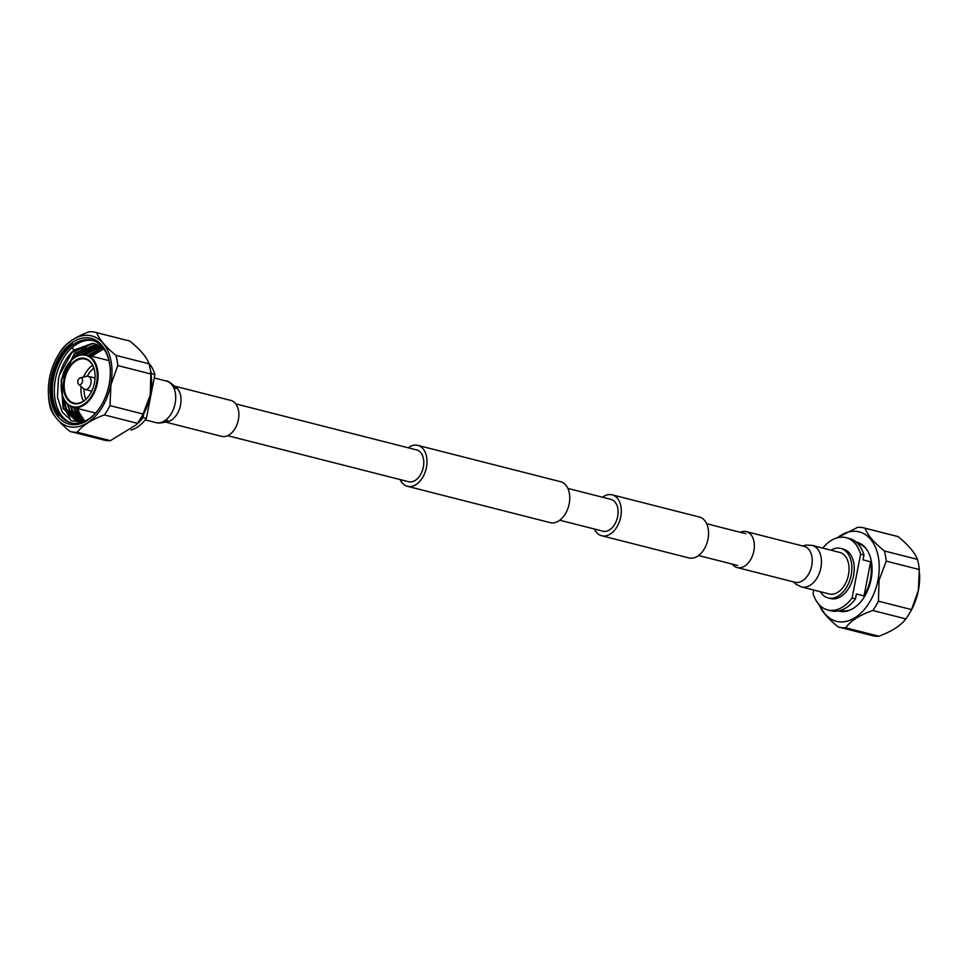 <?xml version="1.0" encoding="UTF-8"?>
<svg xmlns="http://www.w3.org/2000/svg" width="968" height="968" viewBox="0 0 968 968"><rect width="100%" height="100%" fill="white"/><g stroke="black" fill="none" stroke-linecap="round" stroke-linejoin="round"><path stroke-width="1.45" d="M602.544 497.237A21.114 13.818 104.3 0 1 612.139 494.829A21.114 13.818 104.3 0 1 620.73 516.9A21.114 13.818 104.3 0 1 601.721 535.752A21.114 13.818 104.3 0 1 594.449 529.036M612.139 494.829L699.38 517.033A21.114 13.818 104.3 0 1 707.983 539.103A21.114 13.818 104.3 0 1 688.974 557.955L601.721 535.752M400.135 479.584A21.114 13.818 -75.7 0 0 407.407 486.299A21.114 13.818 -75.7 0 0 426.416 467.447A21.114 13.818 -75.7 0 0 417.825 445.377A21.114 13.818 -75.7 0 0 408.23 447.785M407.407 486.299L550.175 522.623A21.114 13.818 -75.7 0 0 569.184 503.784A21.114 13.818 -75.7 0 0 560.593 481.701L417.825 445.377M227.698 435.697L408.569 481.725A16.408 10.745 -75.7 0 0 423.343 467.084A16.408 10.745 -75.7 0 0 416.663 449.939L235.781 403.898M567.865 488.416L610.977 499.391A16.408 10.745 104.3 0 1 617.657 516.537A16.408 10.745 104.3 0 1 602.882 531.178L559.77 520.215M174.313 386.05L230.832 400.437A18.537 12.136 104.3 0 1 238.37 419.822A18.537 12.136 104.3 0 1 221.684 436.374L165.165 421.988M801.589 586.935L829.177 593.965A21.429 14.036 -75.7 0 0 848.476 574.835A21.429 14.036 -75.7 0 0 839.752 552.425L812.164 545.395A21.429 14.036 -75.7 0 1 820.876 567.805A21.429 14.036 -75.7 0 1 802.787 587.165A21.429 14.036 -75.7 0 1 801.589 586.935L796.047 584.321L793.687 581.949M732.219 564.102A18.537 12.136 -75.7 0 0 737.168 567.563A18.537 12.136 -75.7 0 0 753.866 551.01A18.537 12.136 -75.7 0 0 746.316 531.626A18.537 12.136 -75.7 0 0 740.302 532.303M88.596 337.88A44.25 28.979 104.3 0 1 109.953 365.989A44.25 28.979 104.3 0 1 99.038 408.847A44.25 28.979 104.3 0 1 71.753 424.577A44.25 28.979 104.3 0 1 51.256 377.847A44.25 28.979 104.3 0 1 88.596 337.88M110.001 366.424A42.628 27.915 -75.7 0 0 91.875 340.216A42.628 27.915 -75.7 0 0 89.48 339.78A42.628 27.915 -75.7 0 0 53.881 376.455A42.628 27.915 -75.7 0 0 70.846 422.847A42.628 27.915 -75.7 0 0 73.253 423.282A42.628 27.915 -75.7 0 0 99.293 408.484M93.037 340.554L91.803 340.373C85.172 339.659 78.602 342.055 72.104 347.548A42.628 27.915 -75.7 0 0 55.491 378.778A42.628 27.915 -75.7 0 0 71.85 423.064M82.425 421.201L78.541 414.51L76.496 408.23M90.544 355.934L101.156 347.996M77.984 408.605A42.628 27.915 -75.7 0 0 79.703 413.929M73.774 407.528L75.806 413.808L80.126 421.044M70.579 406.427L72.685 413.021L76.569 419.713M77.004 420.245L66.538 409.258L63.864 399.179M69.938 418.019L66.054 411.327L62.811 396.65M73.58 358.293L78.311 352.485L88.669 344.826M58.37 416.059A44.697 29.27 104.3 0 1 52.381 378.028A44.697 29.27 104.3 0 1 72.552 343.047A43.802 28.677 -75.7 0 0 58.37 416.059C52.018 406.245 50.215 393.613 52.95 378.173C56.241 362.71 62.775 351.009 72.552 343.047M104.459 349.908L94.731 343.797L92.444 343.374L74.004 350.089A39.857 26.1 -75.7 0 0 59.399 375.257L58.407 379.274L57.463 397.17L62.182 412.041L71.511 420.826L83.49 421.794M68.014 364.319A27.068 17.727 104.3 0 1 68.099 364.198A27.068 17.727 104.3 0 1 84.797 354.578A27.068 17.727 104.3 0 1 86.321 354.857A27.068 17.727 104.3 0 1 97.09 384.32A27.068 17.727 104.3 0 1 74.488 407.601A27.068 17.727 104.3 0 1 72.963 407.322A27.068 17.727 104.3 0 1 61.432 390.419A27.068 17.727 104.3 0 1 61.42 390.273M74.197 406.971A26.523 17.363 104.3 0 1 61.395 390.128A26.523 17.363 104.3 0 1 67.929 364.44A26.523 17.363 104.3 0 1 84.301 355.014A26.523 17.363 104.3 0 1 96.582 383.013A26.523 17.363 104.3 0 1 74.197 406.971M74.814 403.789A23.28 15.246 -75.7 0 0 89.177 395.525A23.28 15.246 -75.7 0 0 94.912 372.97A23.28 15.246 -75.7 0 0 83.684 358.196A23.28 15.246 -75.7 0 0 64.033 379.214A23.28 15.246 -75.7 0 0 74.814 403.789M94.924 373.116A22.736 14.883 -75.7 0 0 85.257 359.055A22.736 14.883 -75.7 0 0 83.974 358.825A22.736 14.883 -75.7 0 0 64.989 378.391A22.736 14.883 -75.7 0 0 74.04 403.124A22.736 14.883 -75.7 0 0 75.31 403.366A22.736 14.883 -75.7 0 0 89.25 395.404M80.271 377.822L86.709 376.286A6.764 4.429 104.3 0 1 87.81 376.213A6.764 4.429 104.3 0 1 88.185 376.286A6.764 4.429 104.3 0 1 90.883 383.643A6.764 4.429 104.3 0 1 85.232 389.475A6.764 4.429 104.3 0 1 84.845 389.402A6.764 4.429 104.3 0 1 83.55 388.688L78.626 384.272A3.521 2.299 104.3 0 1 77.936 380.654A3.521 2.299 104.3 0 1 80.271 377.822A3.521 2.299 104.3 0 1 80.84 377.786A3.521 2.299 104.3 0 1 82.474 381.501A3.521 2.299 104.3 0 1 79.509 384.671A3.521 2.299 104.3 0 1 78.626 384.272M129.76 341.075L96.679 332.665A51.159 33.493 -75.7 0 0 95.856 332.435L128.938 340.857A51.159 33.493 104.3 0 1 129.76 341.075C140.433 349.702 146.858 357.277 149.012 363.811A51.159 33.493 104.3 0 1 150.234 369.244L150.766 372.293A46.149 30.214 104.3 0 1 150.343 394.932A46.149 30.214 104.3 0 1 137.904 422.822L136.391 424.734L110.4 440.658A51.159 33.493 104.3 0 1 103.709 440.004L70.628 431.583A51.159 33.493 -75.7 0 0 77.319 432.236L110.4 440.658M150.234 369.244A51.159 33.493 104.3 0 1 150.863 373.987L150.258 394.847L143.082 414.038A51.159 33.493 104.3 0 1 137.432 423.331L136.391 424.734M49.61 377.653A46.754 30.613 -75.7 0 0 48.4 393.214A46.754 30.613 -75.7 0 0 76.605 426.961A46.754 30.613 -75.7 0 0 110.727 384.804A46.754 30.613 -75.7 0 0 96.582 337.868A46.754 30.613 -75.7 0 0 57.995 355.51A46.754 30.613 -75.7 0 0 49.61 377.653M70.628 431.583A51.159 33.493 -75.7 0 1 69.817 431.353C59.508 422.81 53.083 415.236 50.566 408.629A51.159 33.493 -75.7 0 1 48.703 398.453L48.4 393.214M137.432 423.331L104.35 414.921C91.464 419.676 82.449 425.448 77.319 432.236M104.35 414.921A51.159 33.493 -75.7 0 0 110.001 405.616L143.082 414.038M150.863 373.987L117.781 365.565L110.921 384.841L110.001 405.616M117.781 365.565A51.159 33.493 -75.7 0 0 115.93 355.389L149.012 363.811M96.679 332.665C99.159 339.211 105.572 346.798 115.93 355.389M95.856 332.435A51.159 33.493 -75.7 0 0 89.165 331.782C76.218 336.574 67.203 342.345 62.133 349.097A51.159 33.493 -75.7 0 0 58.975 353.877L57.995 355.51M137.807 422.943A46.149 30.214 -75.7 0 0 150.742 372.135M93.823 368.155A20.57 13.467 -75.7 0 0 87.326 376.201M84.047 389.063A20.57 13.467 -75.7 0 0 85.91 399.239M92.601 365.323A22.736 14.883 -75.7 0 0 83.587 377.024M81.155 386.547A22.736 14.883 -75.7 0 0 83.49 401.139M103.431 348.819L91.331 356.139M77.246 408.411L78.638 412.344L84.712 421.274M102.076 347.597L88.209 355.341M74.125 407.613L75.516 411.545L83.2 421.806M100.684 346.544L85.027 354.615M70.93 406.596L72.394 410.759L81.493 421.951M99.256 345.636L80.985 354.736M67.373 404.128L69.272 409.96L79.836 421.939M97.78 344.886L77.658 354.155L74.887 357.337M63.343 398.042L66.139 409.161L78.214 421.782M96.28 344.269L74.536 353.356L61.153 379.976L63.017 408.375L76.629 421.455L83.635 421.733M59.399 375.257L71.801 352.654L92.843 343.483L94.924 343.858M76.823 421.504L63.416 408.472L61.541 380.073L74.923 353.453L96.461 344.342M75.843 356.732L78.045 354.252L97.974 344.971M80.041 421.951L69.66 410.057L67.845 404.564M81.566 354.639L99.438 345.745M81.699 421.939L72.781 410.856L71.342 406.778M85.45 354.675L100.866 346.665M83.405 421.77L75.903 411.642L74.512 407.722M88.608 355.438L102.245 347.742M84.894 421.177L79.025 412.441L77.634 408.508M91.73 356.236L103.6 348.988M72.104 347.548L74.004 350.089M148.806 363.23A37.292 24.418 104.3 0 1 154.904 374.58L146.386 418.382A37.292 24.418 104.3 0 1 131.007 430.107M146.386 418.382L143.034 417.535A37.292 24.418 104.3 0 1 136.79 424.226M150.463 370.526A37.292 24.418 104.3 0 1 151.553 373.721L154.904 374.58M143.034 417.535L143.772 413.759M151.214 375.439L151.553 373.721M840.599 610.397L840.889 610.469A34.545 22.615 -75.7 0 0 850.461 609.876M813.749 590.032L813.096 593.42A37.292 24.418 -75.7 0 0 827.652 609.937L831.016 610.796A37.292 24.418 -75.7 0 0 855.458 598.841L856.402 593.977L864.013 595.913A34.545 22.615 -75.7 0 0 870.401 579.227A34.545 22.615 -75.7 0 0 870.643 561.827L863.02 559.891L863.964 555.027A37.292 24.418 -75.7 0 0 849.408 538.51L846.056 537.663A37.292 24.418 -75.7 0 0 822.776 548.106M820.356 591.714A25.543 16.722 -75.7 0 0 828.16 597.946L830.556 598.563A25.543 16.722 -75.7 0 0 853.546 575.754A25.543 16.722 -75.7 0 0 843.152 549.038L840.769 548.433A25.543 16.722 -75.7 0 0 830.931 550.175M828.16 597.946A25.543 16.722 -75.7 0 0 851.162 575.149A25.543 16.722 -75.7 0 0 840.769 548.433M838.445 610.953A35.622 23.329 -75.7 0 0 839.038 611.123A35.622 23.329 -75.7 0 0 871.115 579.312A35.622 23.329 -75.7 0 0 856.607 542.068A35.622 23.329 -75.7 0 0 856.002 541.923M857.406 542.286A35.622 23.329 -75.7 0 0 856.22 542.104M877.988 580.122A46.149 30.214 -75.7 0 0 859.209 531.868A46.149 30.214 -75.7 0 0 856.607 531.384A46.149 30.214 104.3 0 1 859.209 531.868A46.149 30.214 104.3 0 1 877.577 582.083A46.149 30.214 104.3 0 1 839.038 621.795A46.149 30.214 -75.7 0 0 877.988 580.122M820.126 605.714A46.149 30.214 -75.7 0 0 836.449 621.323A46.149 30.214 -75.7 0 0 839.038 621.795A46.149 30.214 104.3 0 1 836.449 621.323A46.149 30.214 104.3 0 1 820.126 605.714M818.989 604.189C821.058 610.614 827.471 618.201 838.24 626.925A51.159 33.493 -75.7 0 0 839.062 627.143A51.159 33.493 -75.7 0 0 845.742 627.796C850.388 620.972 859.402 615.2 872.785 610.481A51.159 33.493 -75.7 0 0 878.424 601.176L879.041 580.316L886.216 561.125A51.159 33.493 -75.7 0 0 884.353 550.949C873.68 542.334 867.255 534.76 865.102 528.226A51.159 33.493 -75.7 0 0 864.291 527.996A51.159 33.493 -75.7 0 0 857.6 527.342L836.993 537.893M878.424 601.176L911.517 609.598L918.378 590.335A46.754 30.613 104.3 0 1 910.005 612.49L909.025 614.123A51.159 33.493 104.3 0 1 905.866 618.903L872.785 610.481M911.517 609.598A51.159 33.493 104.3 0 1 909.025 614.123M845.742 627.796L878.835 636.218C891.722 631.463 900.736 625.691 905.866 618.903M878.835 636.218A51.159 33.493 104.3 0 1 872.144 635.565L839.062 627.143M919.539 573.479L919.6 574.786A46.754 30.613 104.3 0 1 918.39 590.347L919.298 569.547L886.216 561.125M864.291 527.996L897.372 536.417A51.159 33.493 104.3 0 1 898.183 536.647L865.102 528.226M884.353 550.949L917.434 559.371C914.954 552.813 908.541 545.238 898.183 536.647M917.434 559.371A51.159 33.493 104.3 0 1 919.298 569.547M856.607 531.384A46.149 30.214 -75.7 0 0 837.417 537.772A46.149 30.214 104.3 0 1 856.607 531.384M838.712 610.893A35.622 23.329 -75.7 0 0 839.837 611.292M866.058 548.626A34.545 22.615 -75.7 0 0 857.926 543.52L857.636 543.447M827.652 609.937A37.292 24.418 -75.7 0 0 852.094 597.982L860.612 554.18A37.292 24.418 -75.7 0 0 846.056 537.663M855.458 598.841L852.094 597.982M860.612 554.18L863.964 555.027M864.013 595.913L870.643 561.827M174.47 386.256A18.537 12.136 104.3 0 1 180.532 405.096A18.537 12.136 104.3 0 1 165.395 421.891M172.727 385.651L175.946 388.507C176.95 387.454 167.004 379.662 166.411 381.065A21.429 14.036 104.3 0 1 175.135 403.462A21.429 14.036 104.3 0 1 157.046 422.822A21.429 14.036 104.3 0 1 155.836 422.605L145.224 419.894M795.212 582.337L795.006 582.276A18.537 12.136 -75.7 0 0 796.059 582.47A18.537 12.136 -75.7 0 0 811.704 565.736A18.537 12.136 -75.7 0 0 804.154 546.351L746.316 531.626M698.569 555.535L737.725 565.494M706.652 523.736L745.808 533.707M163.798 421.624L167.779 420.62C166.072 422.108 162.866 422.907 158.147 423.052L155.836 422.605M154.251 377.968L166.411 381.065M802.835 546.012L806.066 545.057L812.164 545.395M795.006 582.276L737.168 567.563M95.578 413.082L72.963 407.322M84.845 389.402L91.706 391.145M88.185 376.286L95.045 378.028M108.936 360.616L86.321 354.857"/></g></svg>
